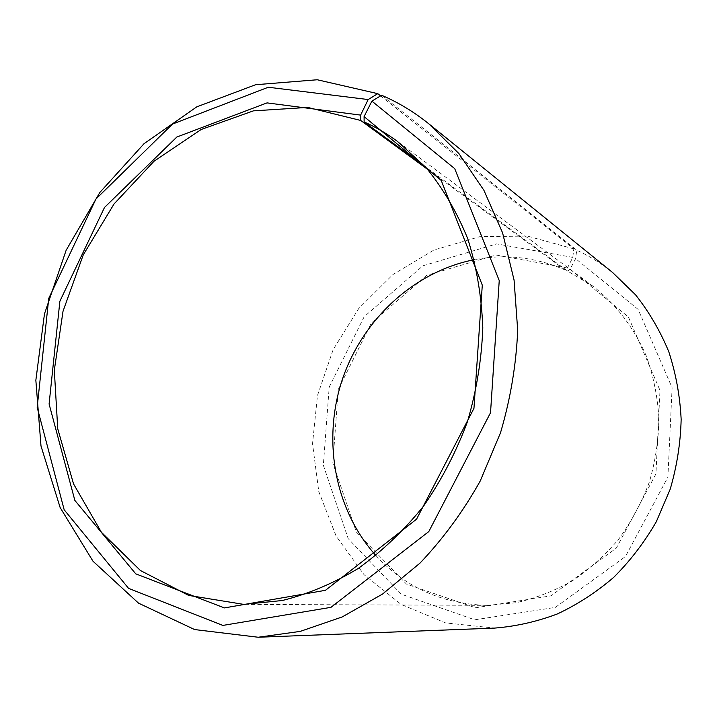 <?xml version="1.0" encoding="UTF-8"?>
<svg xmlns="http://www.w3.org/2000/svg" width="717" height="717" viewBox="0 0 717 717"><rect width="100%" height="100%" fill="white"/><g stroke="black" fill="none" stroke-linecap="round" stroke-linejoin="round"><path stroke-width="0.54" stroke-dasharray="3.58 2.69" d="M380.593 95.89L573.797 248.88L572.793 257.385L567.443 268.006L565.148 269.959L427.664 169.409M565.148 269.959C535.617 257.152 505.306 253.728 474.224 259.688M375.923 555.567C405.32 587.438 442.398 604.037 487.175 605.354L516.204 602.71C535.572 598.265 554.232 590.996 572.193 580.904C589.455 569.28 605.023 555.299 618.879 538.96C631.516 521.483 641.661 502.536 649.324 482.129C655.401 461.192 658.609 439.942 658.941 418.378C657.614 396.994 653.51 376.47 646.635 356.833C634.509 328.368 616.055 304.286 593.147 286.361L567.739 271.151L425.351 166.801M573.797 248.88L527.371 236.063L479.745 236.682L434.054 249.964L393.006 274.503L358.796 308.427L333.19 349.555L317.479 395.506L312.531 443.715L318.769 491.512L336.148 536.101L364.03 574.667L401.179 604.44L445.598 622.912L494.524 628.101M612.65 272.541C601.455 263.524 589.482 256.077 576.737 250.206L575.608 258.658L570.069 269.207L567.739 271.151M381.632 95.271L576.737 250.206M572.793 257.385L496.648 243.897L422.931 265.792L364.164 316.744L329.211 387.055L323.331 465.225L348.193 538.628L401.251 594.178L474.788 619.811L555.361 607.389L625.439 556.544L667.894 477.155L672.116 387.727L638.103 309.359L575.608 258.658M567.443 268.006L496.047 255.019L426.687 275.355L371.263 323.197L338.29 389.421L332.831 463.065L356.394 532.086L406.449 584.068L475.532 607.783L550.943 595.836L616.342 548.12L655.938 473.919L659.998 390.371L628.406 316.968L570.069 269.207M593.147 286.361L397.541 141.473M487.175 605.354L243.744 604.386"/><path stroke-width="1.08" d="M427.664 169.409L360.723 120.456L307.727 107.416L253.406 110.857L201.199 129.481L153.967 161.298L114.057 203.951L83.28 254.831L63.033 311.205L54.313 370.187L57.745 428.811L73.537 483.921L101.393 532.247L140.362 570.481L188.705 595.433L243.744 604.386L282.292 600.514C308.292 594.008 333.638 583.297 358.321 568.393C382.197 551.176 403.94 530.428 423.55 506.13C441.538 480.13 456.164 451.988 467.439 421.704C476.536 390.684 481.654 359.387 482.801 327.794C481.627 296.596 476.626 266.957 467.798 238.869C456.944 212.16 443.043 188.41 426.104 167.635L397.541 141.473C386.947 133.649 375.807 127.133 364.128 121.926L364.084 116.602L371.89 101.115L381.632 95.271C398.329 102.423 414.05 111.942 428.802 123.808L458.961 153.635L483.912 190.301L502.59 232.864L514.071 280.051L517.701 330.295C516.204 364.756 510.477 398.894 500.538 432.692L480.211 481.026C463.164 511.454 443.097 538.808 420.028 563.087L382.6 594.026L342.17 616.952L300.235 631.39L258.228 637.243L194.639 629.571L138.515 603.149L93.004 561.232L60.147 507.564L40.994 446.001L35.85 380.261L44.472 313.894L66.152 250.233L99.842 192.47L144.045 143.678L196.816 106.833L255.61 84.723L317.246 79.757L377.787 93.667L380.593 95.89M474.224 259.688C413.431 271.77 362.219 319.988 342.143 380.073C322.274 440.22 334.445 509.5 375.923 555.567M425.351 166.801L364.128 121.926M360.723 120.456L360.615 115.105L267.029 102.889L176.83 137.037L104.494 207.473L59.878 301.221L49.097 404.003L74.855 500.403L135.764 573.851L224.403 607.917L325.464 590.306L416.541 519.207L473.955 408.349L482.29 285.142L441.206 180.406L364.084 116.602M360.615 115.105L368.171 99.546L268.292 87.241L172.51 124.068L95.953 199.03L48.747 298.406L37.176 407.346L64.18 509.805L128.576 588.37L222.862 625.421L330.967 607.335L428.802 531.575L490.527 412.723L499.238 280.571L454.739 168.674L371.89 101.115M368.171 99.546L377.787 93.667M258.228 637.243L494.524 628.101C515.72 626.434 536.639 621.729 557.27 613.985C577.454 604.53 596.293 592.287 613.797 577.275C630.243 560.828 644.404 542.33 656.279 521.779L670.243 489.075C676.929 466.167 680.558 442.909 681.15 419.311C679.976 395.874 675.844 373.324 668.764 351.653C660.115 330.806 649.037 311.85 635.531 294.795L612.65 272.541L428.802 123.808"/></g></svg>
